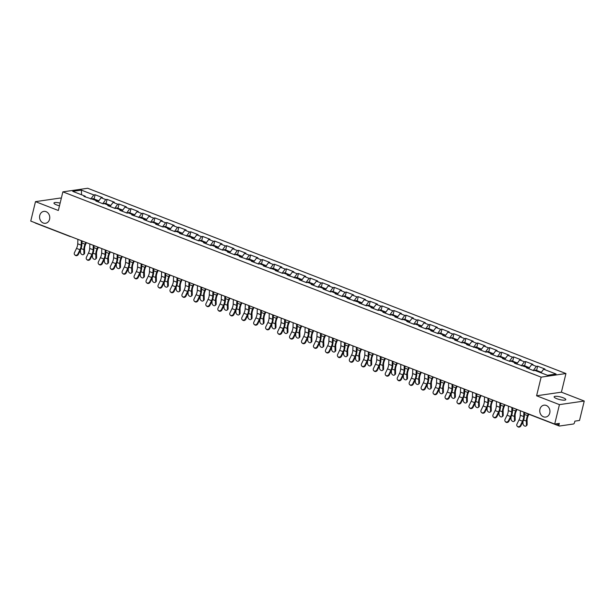 <?xml version="1.0" encoding="UTF-8"?>
<svg xmlns="http://www.w3.org/2000/svg" width="615" height="615" viewBox="0 0 615 615"><rect width="100%" height="100%" fill="white"/><g stroke="black" fill="none" stroke-linecap="round" stroke-linejoin="round"><path stroke-width="0.92" d="M539.939 409.221A6.004 5.074 -98.3 0 0 545.705 417.07A6.004 5.074 -98.3 0 0 549.756 413.026A6.004 5.074 -98.3 0 0 543.983 405.177A6.004 5.074 -98.3 0 0 539.939 409.221M39.76 215.435A6.004 5.074 -98.3 0 0 45.533 223.283A6.004 5.074 -98.3 0 0 49.577 219.24A6.004 5.074 -98.3 0 0 43.803 211.391A6.004 5.074 -98.3 0 0 39.76 215.435M59.478 205.794A6.004 1.384 -166.3 0 1 56.603 204.903A6.004 1.384 -166.3 0 1 53.943 203.019A6.004 1.384 -166.3 0 1 60.132 203.111M563.132 397.767A6.004 1.384 -166.3 0 1 565.792 399.65A6.004 1.384 -166.3 0 1 556.783 398.689A6.004 1.384 -166.3 0 1 554.123 396.806A6.004 1.384 -166.3 0 1 563.132 397.767M61.277 198.414L60.301 198.038L35.486 201.643L30.75 221.077L554.699 424.066L559.435 404.632L584.25 401.034L561.403 392.178L565.946 373.543L87.691 188.259L62.876 191.857L541.131 377.149L565.946 373.543M584.25 401.034L579.515 420.468L574.871 421.144L574.525 422.559A1.407 0.676 111.2 0 1 573.457 423.996L559.412 426.041A1.407 0.676 111.2 0 1 559.227 426.018L524.495 412.565A1.407 0.676 111.2 0 0 524.68 412.58M81.572 194.794L81.365 190.112L72.731 191.365L85.193 196.193L83.901 196.377L97.147 200.828L97.424 201.62M81.365 190.112L93.826 194.94L95.117 194.755L94.08 198.991M98.062 201.866L101.106 197.761L102.397 197.576L95.117 194.755M101.106 197.761L105.788 199.575L107.079 199.383L106.041 203.627M110.024 206.502L113.068 202.397L114.359 202.204L107.079 199.383M113.068 202.397L117.749 204.211L119.033 204.019L118.003 208.262M121.978 211.137L125.029 207.032L126.321 206.84L119.033 204.019M125.029 207.032L129.704 208.839L130.995 208.654L129.965 212.89M133.939 215.765L136.991 211.66L138.283 211.475L130.995 208.654M136.991 211.66L141.665 213.474L142.957 213.29L141.927 217.525M145.901 220.401L148.953 216.296L150.237 216.111L142.957 213.29M148.953 216.296L153.627 218.11L154.919 217.918L153.881 222.161M157.863 225.036L160.907 220.931L162.199 220.747L154.919 217.918M160.907 220.931L165.589 222.745L166.88 222.553L165.842 226.797M169.817 229.672L172.869 225.567L174.16 225.374L166.88 222.553M172.869 225.567L177.543 227.373L178.834 227.189L177.804 231.432M181.779 234.3L184.831 230.195L186.122 230.01L178.834 227.189M184.831 230.195L189.505 232.009L190.796 231.824L189.766 236.06M193.74 238.935L196.792 234.83L198.084 234.646L190.796 231.824M196.792 234.83L201.466 236.644L202.758 236.452L201.72 240.696M205.702 243.571L208.754 239.466L210.038 239.281L202.758 236.452M208.754 239.466L213.428 241.28L214.72 241.088L213.682 245.331M217.664 248.206L220.708 244.101L222 243.909L214.72 241.088M220.708 244.101L225.39 245.908L226.681 245.723L225.643 249.967M229.618 252.834L232.67 248.729L233.961 248.545L226.681 245.723M232.67 248.729L237.344 250.543L238.635 250.359L237.605 254.595M241.58 257.47L244.632 253.365L245.923 253.18L238.635 250.359M244.632 253.365L249.306 255.179L250.597 254.994L249.567 259.23M253.541 262.105L256.593 258L257.885 257.816L250.597 254.994M256.593 258L261.267 259.814L262.559 259.622L261.521 263.866M265.503 266.741L268.547 262.636L269.839 262.444L262.559 259.622M268.547 262.636L273.229 264.442L274.521 264.258L273.483 268.501M277.465 271.376L280.509 267.264L281.801 267.079L274.521 264.258M280.509 267.264L285.191 269.078L286.475 268.893L285.445 273.129M289.419 276.004L292.471 271.899L293.762 271.715L286.475 268.893M292.471 271.899L297.145 273.713L298.436 273.529L297.406 277.765M301.381 280.64L304.433 276.535L305.724 276.35L298.436 273.529M304.433 276.535L309.107 278.349L310.398 278.157L309.368 282.4M313.343 285.275L316.394 281.17L317.678 280.978L310.398 278.157M316.394 281.17L321.068 282.977L322.36 282.792L321.322 287.036M325.304 289.911L328.349 285.806L329.64 285.614L322.36 282.792M328.349 285.806L333.03 287.612L334.322 287.428L333.284 291.664M337.266 294.539L340.31 290.434L341.602 290.249L334.322 287.428M340.31 290.434L344.992 292.248L346.276 292.064L345.246 296.299M349.22 299.174L352.272 295.069L353.564 294.885L346.276 292.064M352.272 295.069L356.946 296.884L358.238 296.691L357.207 300.935M361.182 303.81L364.234 299.705L365.525 299.513L358.238 296.691M364.234 299.705L368.908 301.519L370.199 301.327L369.169 305.57M373.144 308.446L376.196 304.34L377.479 304.148L370.199 301.327M376.196 304.34L380.87 306.147L382.161 305.963L381.123 310.198M385.105 313.073L388.15 308.968L389.441 308.784L382.161 305.963M388.15 308.968L392.831 310.783L394.123 310.598L393.085 314.834M397.059 317.709L400.111 313.604L401.403 313.419L394.123 310.598M400.111 313.604L404.785 315.418L406.077 315.226L405.047 319.469M409.021 322.345L412.073 318.239L413.365 318.055L406.077 315.226M412.073 318.239L416.747 320.054L418.039 319.861L417.008 324.105M420.983 326.98L424.035 322.875L425.326 322.683L418.039 319.861M424.035 322.875L428.709 324.682L430 324.497L428.963 328.741M432.945 331.608L435.997 327.503L437.28 327.318L430 324.497M435.997 327.503L440.671 329.317L441.962 329.133L440.924 333.368M444.906 336.244L447.951 332.138L449.242 331.954L441.962 329.133M447.951 332.138L452.632 333.953L453.924 333.768L452.886 338.004M456.86 340.879L459.912 336.774L461.204 336.589L453.924 333.768M459.912 336.774L464.586 338.588L465.878 338.396L464.848 342.64M468.822 345.515L471.874 341.41L473.166 341.217L465.878 338.396M471.874 341.41L476.548 343.216L477.84 343.032L476.81 347.275M480.784 350.143L483.836 346.037L485.127 345.853L477.84 343.032M483.836 346.037L488.51 347.852L489.801 347.667L488.764 351.903M492.746 354.778L495.79 350.673L497.081 350.489L489.801 347.667M495.79 350.673L500.472 352.487L501.763 352.303L500.725 356.539M504.707 359.414L507.752 355.309L509.043 355.124L501.763 352.303M507.752 355.309L512.433 357.123L513.717 356.931L512.687 361.174M516.662 364.049L519.713 359.944L521.005 359.752L513.717 356.931M519.713 359.944L524.387 361.751L525.679 361.566L524.649 365.81M528.623 368.685L531.675 364.58L532.967 364.388L525.679 361.566M531.675 364.58L536.349 366.386L537.641 366.202L536.611 370.438M540.985 372.782L543.637 369.208L544.921 369.023L537.641 366.202M543.637 369.208L556.091 374.035L547.458 375.288L534.996 370.461L533.705 370.653L526.425 367.832L527.716 367.639L514.463 363.196L515.754 363.004L511.08 361.197L509.789 361.382L502.501 358.56L503.793 358.376L499.119 356.562L497.827 356.746L490.547 353.925L491.831 353.74L487.157 351.926L485.865 352.118L478.585 349.297L479.877 349.105L466.624 344.661L467.915 344.469L463.233 342.663L461.95 342.847L454.662 340.026L455.953 339.841L451.279 338.027L449.988 338.212L442.7 335.39L443.992 335.206L439.318 333.392L438.026 333.584L430.746 330.762L432.03 330.57L427.356 328.756L426.064 328.948L418.784 326.127L420.076 325.935L415.394 324.128L414.103 324.313L406.823 321.491L408.114 321.307L403.44 319.493L402.149 319.677L394.861 316.856L396.152 316.671L391.478 314.857L390.187 315.049L382.899 312.22L384.191 312.036L379.517 310.221L378.225 310.414L370.945 307.592L372.236 307.4L367.555 305.594L366.263 305.778L358.983 302.957L360.275 302.772L347.021 298.321L348.313 298.137L343.639 296.322L342.347 296.507L335.06 293.686L336.351 293.501L331.677 291.687L330.386 291.879L323.098 289.058L324.389 288.865L319.715 287.059L318.424 287.243L311.144 284.422L312.435 284.238L307.754 282.423L306.462 282.608L299.182 279.787L300.474 279.602L287.22 275.151L288.512 274.966L283.838 273.152L282.546 273.344L275.259 270.523L276.55 270.331L263.305 265.888L264.588 265.695L259.914 263.889L258.623 264.073L251.343 261.252L252.634 261.068L239.381 256.616L240.673 256.432L235.991 254.618L234.707 254.81L227.419 251.989L228.711 251.796L224.037 249.982L222.745 250.174L215.458 247.353L216.749 247.161L212.075 245.354L210.784 245.539L203.504 242.717L204.787 242.533L200.113 240.719L198.822 240.903L191.542 238.082L192.833 237.897L179.58 233.446L180.871 233.262L176.197 231.448L174.906 231.64L167.618 228.818L168.91 228.626L164.236 226.82L162.944 227.004L155.656 224.183L156.948 223.998L152.274 222.184L150.983 222.369L143.702 219.547L144.994 219.363L131.741 214.912L133.032 214.727L128.351 212.913L127.067 213.105L119.779 210.284L121.07 210.092L116.396 208.285L115.105 208.47L107.817 205.648L109.109 205.464L104.435 203.65L103.143 203.834L95.855 201.013L97.147 200.828M102.736 203.68L105.788 199.575M114.697 208.316L117.749 204.211M109.109 205.464L109.385 206.256M126.659 212.944L129.704 208.839M121.07 210.092L121.34 210.883M138.613 217.579L141.665 213.474M133.032 214.727L133.301 215.519M150.575 222.215L153.627 218.11M144.994 219.363L145.263 220.155M162.537 226.85L165.589 222.745M156.948 223.998L157.225 224.79M174.499 231.478L177.543 227.373M168.91 228.626L169.187 229.418M186.46 236.114L189.505 232.009M180.871 233.262L181.141 234.054M198.414 240.749L201.466 236.644M192.833 237.897L193.102 238.689M210.376 245.385L213.428 241.28M204.787 242.533L205.064 243.325M222.338 250.013L225.39 245.908M216.749 247.161L217.026 247.96M234.3 254.648L237.344 250.543M228.711 251.796L228.98 252.588M246.261 259.284L249.306 255.179M240.673 256.432L240.942 257.224M258.215 263.92L261.267 259.814M252.634 261.068L252.903 261.859M270.177 268.547L273.229 264.442M264.588 265.695L264.865 266.495M282.139 273.183L285.191 269.078M276.55 270.331L276.827 271.123M294.101 277.819L297.145 273.713M288.512 274.966L288.781 275.758M306.062 282.454L309.107 278.349M300.474 279.602L300.743 280.394M318.017 287.082L321.068 282.977M312.435 284.238L312.704 285.029M329.978 291.718L333.03 287.612M324.389 288.865L324.666 289.657M341.94 296.353L344.992 292.248M336.351 293.501L336.628 294.293M353.902 300.989L356.946 296.884M348.313 298.137L348.582 298.928M365.856 305.624L368.908 301.519M360.275 302.772L360.544 303.564M377.818 310.252L380.87 306.147M372.236 307.4L372.506 308.192M389.779 314.888L392.831 310.783M384.191 312.036L384.467 312.827M401.741 319.523L404.785 315.418M396.152 316.671L396.421 317.463M413.703 324.159L416.747 320.054M408.114 321.307L408.383 322.099M425.657 328.787L428.709 324.682M420.076 325.935L420.345 326.734M437.619 333.422L440.671 329.317M432.03 330.57L432.307 331.362M449.58 338.058L452.632 333.953M443.992 335.206L444.268 335.998M461.542 342.693L464.586 338.588M455.953 339.841L456.222 340.633M473.504 347.321L476.548 343.216M467.915 344.469L468.184 345.269M485.458 351.957L488.51 347.852M479.877 349.105L480.146 349.897M497.42 356.592L500.472 352.487M491.831 353.74L492.108 354.532M509.381 361.228L512.433 357.123M503.793 358.376L504.069 359.168M521.343 365.856L524.387 361.751M515.754 363.004L516.023 363.803M533.305 370.491L536.349 366.386M527.716 367.639L527.985 368.431M556.421 423.82L558.989 424.819L559.335 423.397L554.699 424.066M558.989 424.819A1.407 0.676 111.2 0 0 559.227 426.018M35.462 223.045A1.407 0.676 -68.8 0 1 35.278 223.03A1.407 0.676 -68.8 0 1 35.032 222.738M35.486 201.643L58.333 210.491L62.876 191.857M561.403 392.178L536.587 395.783L559.435 404.632M536.587 395.783L541.131 377.149M90.774 199.045L93.826 194.94M85.193 196.193L85.462 196.985M520.413 410.789L520.252 415.248A6.288 3.037 111.2 0 1 519.959 417.301A6.288 3.037 111.2 0 1 519.037 419.845L516.984 424.073A2.114 1.822 -49.4 0 0 520.436 425.411L522.489 421.183A6.288 3.037 111.2 0 0 523.411 418.63A6.288 3.037 111.2 0 0 523.703 416.586L523.865 412.127M524.534 412.58L524.41 416.094A7.511 3.621 -68.8 0 1 524.049 418.538A7.511 3.621 -68.8 0 1 522.958 421.582L520.905 425.811A2.114 1.822 130.6 0 1 517.807 426.741L517.338 426.341M522.95 421.582L522.988 423.674A2.114 1.415 -129 0 0 524.141 425.741A2.114 1.415 -129 0 0 526.04 425.98A2.114 1.415 -129 0 0 526.44 425.003L527.14 424.435L527.078 420.514A6.288 3.037 -68.8 0 1 527.378 418.054A6.288 3.037 -68.8 0 1 528.093 415.948L528.838 414.249M528.293 414.033L527.585 415.632A7.511 3.621 111.2 0 0 526.732 418.154A7.511 3.621 111.2 0 0 526.371 421.083L526.44 425.003M527.14 424.435A2.114 1.415 51 0 1 526.748 425.411L526.04 425.98M539.124 371.598A3.098 1.491 111.2 0 0 538.725 371.26A3.098 1.491 111.2 0 0 537.679 371.506M538.725 371.26L535.773 370.115A3.098 1.491 111.2 0 0 534.512 370.53M541.354 372.283L539.647 371.614A3.098 1.491 111.2 0 0 538.602 371.86M524.841 412.696L524.503 413.472M508.459 406.154L508.298 410.612A6.288 3.037 111.2 0 1 507.998 412.665A6.288 3.037 111.2 0 1 507.075 415.21L505.03 419.438A2.114 1.822 -49.4 0 0 508.474 420.775L510.527 416.547A6.288 3.037 111.2 0 0 511.449 414.003A6.288 3.037 111.2 0 0 511.741 411.95L511.903 407.491M512.572 407.945L512.449 411.458A7.511 3.621 -68.8 0 1 512.095 413.903A7.511 3.621 -68.8 0 1 510.996 416.947L508.943 421.175A2.114 1.822 130.6 0 1 505.845 422.113L505.376 421.713M496.497 401.518L496.336 405.985A6.288 3.037 111.2 0 1 496.036 408.029A6.288 3.037 111.2 0 1 495.121 410.574L493.069 414.802A2.114 1.822 -49.4 0 0 496.52 416.14L498.565 411.912A6.288 3.037 111.2 0 0 499.488 409.367A6.288 3.037 111.2 0 0 499.787 407.315L499.949 402.856M500.61 403.309L500.487 406.823A7.511 3.621 -68.8 0 1 500.133 409.275A7.511 3.621 -68.8 0 1 499.034 412.311L496.982 416.54A2.114 1.822 130.6 0 1 493.883 417.477L493.415 417.078M484.535 396.89L484.374 401.349A6.288 3.037 111.2 0 1 484.074 403.394A6.288 3.037 111.2 0 1 483.159 405.946L481.107 410.174A2.114 1.822 -49.4 0 0 484.559 411.512L486.611 407.284A6.288 3.037 111.2 0 0 487.526 404.732A6.288 3.037 111.2 0 0 487.826 402.687L487.987 398.22M488.656 398.681L488.525 402.195A7.511 3.621 -68.8 0 1 488.172 404.639A7.511 3.621 -68.8 0 1 487.072 407.684L485.027 411.912A2.114 1.822 130.6 0 1 481.922 412.842L481.46 412.442M472.574 392.255L472.412 396.713A6.288 3.037 111.2 0 1 472.12 398.766A6.288 3.037 111.2 0 1 471.198 401.311L469.145 405.539A2.114 1.822 -49.4 0 0 472.597 406.876L474.649 402.648A6.288 3.037 111.2 0 0 475.564 400.096A6.288 3.037 111.2 0 0 475.864 398.051L476.025 393.592M476.694 394.046L476.563 397.559A7.511 3.621 -68.8 0 1 476.21 400.004A7.511 3.621 -68.8 0 1 475.118 403.048L473.066 407.276A2.114 1.822 130.6 0 1 469.968 408.206L469.499 407.807M460.612 387.619L460.451 392.078A6.288 3.037 111.2 0 1 460.158 394.13A6.288 3.037 111.2 0 1 459.236 396.675L457.183 400.903A2.114 1.822 -49.4 0 0 460.635 402.241L462.688 398.013A6.288 3.037 111.2 0 0 463.61 395.468A6.288 3.037 111.2 0 0 463.902 393.416L464.064 388.957M464.732 389.41L464.609 392.924A7.511 3.621 -68.8 0 1 464.256 395.368A7.511 3.621 -68.8 0 1 463.157 398.412L461.104 402.641A2.114 1.822 130.6 0 1 458.006 403.578L457.537 403.179M510.996 416.955L511.027 419.038A2.114 1.415 -129 0 0 512.18 421.106A2.114 1.415 -129 0 0 514.079 421.344A2.114 1.415 -129 0 0 514.478 420.376L515.178 419.807L515.116 415.878A6.288 3.037 -68.8 0 1 515.416 413.426A6.288 3.037 -68.8 0 1 516.139 411.312L516.954 409.444M516.4 409.236L515.631 410.997A7.511 3.621 111.2 0 0 514.77 413.518A7.511 3.621 111.2 0 0 514.417 416.455L514.478 420.376M515.178 419.807A2.114 1.415 51 0 1 514.786 420.775L514.079 421.344M527.163 366.971A3.098 1.491 111.2 0 0 526.763 366.625A3.098 1.491 111.2 0 0 525.725 366.871M526.763 366.625L523.811 365.487A3.098 1.491 111.2 0 0 522.55 365.902M529.392 367.647L527.685 366.986A3.098 1.491 111.2 0 0 526.64 367.224M512.902 408.022L512.541 408.837M499.034 412.319L499.065 414.402A2.114 1.415 -129 0 0 500.218 416.478A2.114 1.415 -129 0 0 502.124 416.709A2.114 1.415 -129 0 0 502.517 415.74L503.224 415.171L503.155 411.251A6.288 3.037 -68.8 0 1 503.454 408.791A6.288 3.037 -68.8 0 1 504.177 406.676L504.992 404.816M504.446 404.601L503.67 406.361A7.511 3.621 111.2 0 0 502.816 408.883A7.511 3.621 111.2 0 0 502.455 411.819L502.517 415.74M503.224 415.171A2.114 1.415 51 0 1 502.824 416.14L502.124 416.709M515.201 362.335A3.098 1.491 111.2 0 0 514.801 361.997A3.098 1.491 111.2 0 0 513.763 362.235M514.801 361.997L511.849 360.851A3.098 1.491 111.2 0 0 510.596 361.266M517.43 363.011L515.724 362.35A3.098 1.491 111.2 0 0 514.678 362.589M500.941 403.386L500.579 404.201M487.072 407.684L487.111 409.767A2.114 1.415 -129 0 0 488.264 411.842A2.114 1.415 -129 0 0 490.163 412.081A2.114 1.415 -129 0 0 490.555 411.104L491.262 410.536L491.193 406.615A6.288 3.037 -68.8 0 1 491.5 404.155A6.288 3.037 -68.8 0 1 492.215 402.049L493.038 400.18M492.484 399.965L491.708 401.733A7.511 3.621 111.2 0 0 490.855 404.247A7.511 3.621 111.2 0 0 490.493 407.184L490.555 411.104M491.262 410.536A2.114 1.415 51 0 1 490.862 411.504L490.163 412.081M503.239 357.699A3.098 1.491 111.2 0 0 502.847 357.361A3.098 1.491 111.2 0 0 501.802 357.599M502.847 357.361L499.895 356.216A3.098 1.491 111.2 0 0 498.634 356.631M505.476 358.376L503.762 357.715A3.098 1.491 111.2 0 0 502.724 357.961M488.979 398.751L488.625 399.566M475.111 403.048L475.149 405.139A2.114 1.415 -129 0 0 476.302 407.207A2.114 1.415 -129 0 0 478.201 407.445A2.114 1.415 -129 0 0 478.601 406.469L479.3 405.9L479.239 401.979A6.288 3.037 -68.8 0 1 479.539 399.519A6.288 3.037 -68.8 0 1 480.254 397.413L481.076 395.545M480.523 395.33L479.746 397.098A7.511 3.621 111.2 0 0 478.893 399.619A7.511 3.621 111.2 0 0 478.532 402.548L478.601 406.469M479.3 405.9A2.114 1.415 51 0 1 478.908 406.876L478.201 407.445M491.285 353.064A3.098 1.491 111.2 0 0 490.885 352.726A3.098 1.491 111.2 0 0 489.84 352.972M490.885 352.726L487.933 351.58A3.098 1.491 111.2 0 0 486.673 351.995M493.514 353.748L491.808 353.079A3.098 1.491 111.2 0 0 490.762 353.325M477.017 394.115L476.663 394.938M463.157 398.42L463.187 400.503A2.114 1.415 -129 0 0 464.34 402.571A2.114 1.415 -129 0 0 466.239 402.81A2.114 1.415 -129 0 0 466.639 401.841L467.339 401.264L467.277 397.344A6.288 3.037 -68.8 0 1 467.577 394.892A6.288 3.037 -68.8 0 1 468.292 392.777L469.114 390.909M468.561 390.702L467.792 392.462A7.511 3.621 111.2 0 0 466.931 394.984A7.511 3.621 111.2 0 0 466.57 397.92L466.639 401.841M467.339 401.264A2.114 1.415 51 0 1 466.946 402.241L466.239 402.81M479.323 348.436A3.098 1.491 111.2 0 0 478.924 348.09A3.098 1.491 111.2 0 0 477.878 348.336M478.924 348.09L475.972 346.952A3.098 1.491 111.2 0 0 474.711 347.367M481.553 349.112L479.846 348.451A3.098 1.491 111.2 0 0 478.801 348.69M465.063 389.487L464.702 390.302M448.658 382.984L448.496 387.442A6.288 3.037 111.2 0 1 448.197 389.495A6.288 3.037 111.2 0 1 447.274 392.039L445.229 396.268A2.114 1.822 -49.4 0 0 448.673 397.605L450.726 393.377A6.288 3.037 111.2 0 0 451.648 390.832A6.288 3.037 111.2 0 0 451.94 388.78L452.102 384.321M452.771 384.775L452.648 388.288A7.511 3.621 -68.8 0 1 452.294 390.74A7.511 3.621 -68.8 0 1 451.195 393.777L449.142 398.005A2.114 1.822 130.6 0 1 446.044 398.943L445.575 398.543M451.195 393.785L451.226 395.868A2.114 1.415 -129 0 0 452.379 397.943A2.114 1.415 -129 0 0 454.285 398.174A2.114 1.415 -129 0 0 454.677 397.205L455.377 396.637L455.315 392.716A6.288 3.037 -68.8 0 1 455.615 390.256A6.288 3.037 -68.8 0 1 456.338 388.142L457.153 386.282M456.607 386.066L455.83 387.827A7.511 3.621 111.2 0 0 454.969 390.348A7.511 3.621 111.2 0 0 454.616 393.285L454.677 397.205M455.377 396.637A2.114 1.415 51 0 1 454.985 397.605L454.285 398.174M467.362 343.8A3.098 1.491 111.2 0 0 466.962 343.462A3.098 1.491 111.2 0 0 465.924 343.7M466.962 343.462L464.01 342.317A3.098 1.491 111.2 0 0 462.749 342.732M469.591 344.477L467.884 343.816A3.098 1.491 111.2 0 0 466.839 344.054M453.101 384.852L452.74 385.667M436.696 378.348L436.535 382.814A6.288 3.037 111.2 0 1 436.235 384.859A6.288 3.037 111.2 0 1 435.32 387.412L433.268 391.64A2.114 1.822 -49.4 0 0 436.719 392.97L438.764 388.742A6.288 3.037 111.2 0 0 439.687 386.197A6.288 3.037 111.2 0 0 439.986 384.152L440.148 379.686M440.817 380.139L440.686 383.66A7.511 3.621 -68.8 0 1 440.332 386.105A7.511 3.621 -68.8 0 1 439.233 389.149L437.18 393.377A2.114 1.822 130.6 0 1 434.082 394.307L433.613 393.908M439.233 389.149L439.264 391.232A2.114 1.415 -129 0 0 440.425 393.308A2.114 1.415 -129 0 0 442.323 393.546A2.114 1.415 -129 0 0 442.715 392.57L443.423 392.001L443.354 388.08A6.288 3.037 -68.8 0 1 443.661 385.62A6.288 3.037 -68.8 0 1 444.376 383.514L445.191 381.646M444.645 381.431L443.869 383.199A7.511 3.621 111.2 0 0 443.015 385.713A7.511 3.621 111.2 0 0 442.654 388.649L442.715 392.57M443.423 392.001A2.114 1.415 51 0 1 443.023 392.97L442.323 393.546M455.4 339.165A3.098 1.491 111.2 0 0 455 338.827A3.098 1.491 111.2 0 0 453.962 339.065M455 338.827L452.056 337.681A3.098 1.491 111.2 0 0 450.795 338.096M457.629 339.841L455.923 339.18A3.098 1.491 111.2 0 0 454.877 339.426M441.14 380.216L440.778 381.031M424.734 373.72L424.573 378.179A6.288 3.037 111.2 0 1 424.273 380.224A6.288 3.037 111.2 0 1 423.358 382.776L421.306 387.004A2.114 1.822 -49.4 0 0 424.757 388.342L426.81 384.114A6.288 3.037 111.2 0 0 427.725 381.561A6.288 3.037 111.2 0 0 428.025 379.517L428.186 375.058M428.855 375.511L428.724 379.025A7.511 3.621 -68.8 0 1 428.371 381.469A7.511 3.621 -68.8 0 1 427.271 384.513L425.226 388.742A2.114 1.822 130.6 0 1 422.121 389.672L421.659 389.272M427.271 384.513L427.31 386.604A2.114 1.415 -129 0 0 428.463 388.672A2.114 1.415 -129 0 0 430.362 388.911A2.114 1.415 -129 0 0 430.754 387.934L431.461 387.365L431.399 383.445A6.288 3.037 -68.8 0 1 431.699 380.985A6.288 3.037 -68.8 0 1 432.414 378.878L433.237 377.01M432.683 376.795L431.907 378.563A7.511 3.621 111.2 0 0 431.054 381.085A7.511 3.621 111.2 0 0 430.692 384.014L430.754 387.934M431.461 387.365A2.114 1.415 51 0 1 431.069 388.342L430.362 388.911M443.438 334.529A3.098 1.491 111.2 0 0 443.046 334.191A3.098 1.491 111.2 0 0 442.001 334.429M443.046 334.191L440.094 333.046A3.098 1.491 111.2 0 0 438.833 333.461M445.675 335.213L443.961 334.545A3.098 1.491 111.2 0 0 442.923 334.791M429.178 375.581L428.824 376.395M412.773 369.085L412.611 373.543A6.288 3.037 111.2 0 1 412.319 375.596A6.288 3.037 111.2 0 1 411.397 378.14L409.344 382.369A2.114 1.822 -49.4 0 0 412.796 383.706L414.848 379.478A6.288 3.037 111.2 0 0 415.763 376.934A6.288 3.037 111.2 0 0 416.063 374.881L416.224 370.422M416.893 370.876L416.762 374.389A7.511 3.621 -68.8 0 1 416.409 376.834A7.511 3.621 -68.8 0 1 415.317 379.878L413.265 384.106A2.114 1.822 130.6 0 1 410.167 385.044L409.698 384.644M415.31 379.886L415.348 381.969A2.114 1.415 -129 0 0 416.501 384.037A2.114 1.415 -129 0 0 418.4 384.275A2.114 1.415 -129 0 0 418.8 383.306L419.499 382.73L419.438 378.809A6.288 3.037 -68.8 0 1 419.738 376.357A6.288 3.037 -68.8 0 1 420.452 374.243L421.275 372.375M420.721 372.167L419.945 373.928A7.511 3.621 111.2 0 0 419.092 376.449A7.511 3.621 111.2 0 0 418.73 379.386L418.8 383.306M419.499 382.73A2.114 1.415 51 0 1 419.107 383.706L418.4 384.275M431.484 329.901A3.098 1.491 111.2 0 0 431.084 329.555A3.098 1.491 111.2 0 0 430.039 329.801M431.084 329.555L428.132 328.41A3.098 1.491 111.2 0 0 426.872 328.833M433.713 330.578L432.007 329.917A3.098 1.491 111.2 0 0 430.961 330.155M417.216 370.945L416.862 371.768M400.811 364.449L400.649 368.908A6.288 3.037 111.2 0 1 400.357 370.96A6.288 3.037 111.2 0 1 399.435 373.505L397.39 377.733A2.114 1.822 -49.4 0 0 400.834 379.071L402.887 374.843A6.288 3.037 111.2 0 0 403.809 372.298A6.288 3.037 111.2 0 0 404.101 370.245L404.263 365.787M404.931 366.24L404.808 369.753A7.511 3.621 -68.8 0 1 404.455 372.206A7.511 3.621 -68.8 0 1 403.355 375.242L401.303 379.47A2.114 1.822 130.6 0 1 398.205 380.408L397.736 380.009M403.355 375.25L403.386 377.333A2.114 1.415 -129 0 0 404.539 379.409A2.114 1.415 -129 0 0 406.438 379.639A2.114 1.415 -129 0 0 406.838 378.671L407.537 378.102L407.476 374.181A6.288 3.037 -68.8 0 1 407.776 371.721A6.288 3.037 -68.8 0 1 408.491 369.607L409.313 367.747M408.76 367.532L407.991 369.292A7.511 3.621 111.2 0 0 407.13 371.814A7.511 3.621 111.2 0 0 406.769 374.75L406.838 378.671M407.537 378.102A2.114 1.415 51 0 1 407.145 379.071L406.438 379.639M419.522 325.266A3.098 1.491 111.2 0 0 419.123 324.92A3.098 1.491 111.2 0 0 418.077 325.166M419.123 324.92L416.171 323.782A3.098 1.491 111.2 0 0 414.91 324.197M421.752 325.942L420.045 325.281A3.098 1.491 111.2 0 0 419 325.519M405.262 366.317L404.901 367.132M388.857 359.813L388.695 364.28A6.288 3.037 111.2 0 1 388.396 366.325A6.288 3.037 111.2 0 1 387.481 368.877L385.428 373.105A2.114 1.822 -49.4 0 0 388.88 374.435L390.925 370.207A6.288 3.037 111.2 0 0 391.847 367.662A6.288 3.037 111.2 0 0 392.139 365.618L392.301 361.151M392.97 361.605L392.847 365.125A7.511 3.621 -68.8 0 1 392.493 367.57A7.511 3.621 -68.8 0 1 391.394 370.614L389.341 374.843A2.114 1.822 130.6 0 1 386.243 375.773L385.774 375.373M391.394 370.614L391.424 372.698A2.114 1.415 -129 0 0 392.578 374.773A2.114 1.415 -129 0 0 394.484 375.012A2.114 1.415 -129 0 0 394.876 374.035L395.583 373.466L395.514 369.546A6.288 3.037 -68.8 0 1 395.814 367.086A6.288 3.037 -68.8 0 1 396.537 364.979L397.352 363.111M396.806 362.896L396.029 364.664A7.511 3.621 111.2 0 0 395.168 367.178A7.511 3.621 111.2 0 0 394.815 370.115L394.876 374.035M395.583 373.466A2.114 1.415 51 0 1 395.184 374.435L394.484 375.012M407.56 320.63A3.098 1.491 111.2 0 0 407.161 320.292A3.098 1.491 111.2 0 0 406.123 320.53M407.161 320.292L404.209 319.147A3.098 1.491 111.2 0 0 402.948 319.562M409.79 321.307L408.083 320.646A3.098 1.491 111.2 0 0 407.038 320.892M393.3 361.682L392.939 362.496M376.895 355.186L376.734 359.644A6.288 3.037 111.2 0 1 376.434 361.689A6.288 3.037 111.2 0 1 375.519 364.241L373.466 368.47A2.114 1.822 -49.4 0 0 376.918 369.807L378.971 365.579A6.288 3.037 111.2 0 0 379.886 363.027A6.288 3.037 111.2 0 0 380.185 360.982L380.347 356.523M381.016 356.977L380.885 360.49A7.511 3.621 -68.8 0 1 380.531 362.935A7.511 3.621 -68.8 0 1 379.432 365.979L377.379 370.207A2.114 1.822 130.6 0 1 374.281 371.137L373.812 370.737M379.432 365.979L379.463 368.062A2.114 1.415 -129 0 0 380.624 370.138A2.114 1.415 -129 0 0 382.522 370.376A2.114 1.415 -129 0 0 382.914 369.4L383.622 368.831L383.552 364.91A6.288 3.037 -68.8 0 1 383.86 362.45A6.288 3.037 -68.8 0 1 384.575 360.344L385.39 358.476M384.844 358.261L384.068 360.029A7.511 3.621 111.2 0 0 383.214 362.55A7.511 3.621 111.2 0 0 382.853 365.479L382.914 369.4M383.622 368.831A2.114 1.415 51 0 1 383.222 369.807L382.522 370.376M395.599 315.995A3.098 1.491 111.2 0 0 395.207 315.656A3.098 1.491 111.2 0 0 394.161 315.895M395.207 315.656L392.255 314.511A3.098 1.491 111.2 0 0 390.994 314.926M397.836 316.671L396.122 316.01A3.098 1.491 111.2 0 0 395.084 316.256M381.338 357.046L380.977 357.861M364.933 350.55L364.772 355.009A6.288 3.037 111.2 0 1 364.472 357.061A6.288 3.037 111.2 0 1 363.557 359.606L361.505 363.834A2.114 1.822 -49.4 0 0 364.956 365.172L367.009 360.944A6.288 3.037 111.2 0 0 367.924 358.399A6.288 3.037 111.2 0 0 368.224 356.346L368.385 351.888M369.054 352.341L368.923 355.854A7.511 3.621 -68.8 0 1 368.57 358.299A7.511 3.621 -68.8 0 1 367.47 361.343L365.425 365.571A2.114 1.822 130.6 0 1 362.32 366.509L361.858 366.102M367.47 361.351L367.509 363.434A2.114 1.415 -129 0 0 368.662 365.502A2.114 1.415 -129 0 0 370.561 365.74A2.114 1.415 -129 0 0 370.953 364.772L371.66 364.195L371.598 360.275A6.288 3.037 -68.8 0 1 371.898 357.822A6.288 3.037 -68.8 0 1 372.613 355.708L373.436 353.84M372.882 353.633L372.106 355.393A7.511 3.621 111.2 0 0 371.252 357.915A7.511 3.621 111.2 0 0 370.891 360.844L370.953 364.772M371.66 364.195A2.114 1.415 51 0 1 371.268 365.172L370.561 365.74M383.637 311.359A3.098 1.491 111.2 0 0 383.245 311.021A3.098 1.491 111.2 0 0 382.199 311.267M383.245 311.021L380.293 309.875A3.098 1.491 111.2 0 0 379.032 310.298M385.874 312.043L384.16 311.382A3.098 1.491 111.2 0 0 383.122 311.621M369.377 352.41L369.023 353.233M352.972 345.914L352.81 350.373A6.288 3.037 111.2 0 1 352.518 352.426A6.288 3.037 111.2 0 1 351.596 354.97L349.543 359.198A2.114 1.822 -49.4 0 0 352.995 360.536L355.047 356.308A6.288 3.037 111.2 0 0 355.962 353.763A6.288 3.037 111.2 0 0 356.262 351.711L356.423 347.252M357.092 347.706L356.969 351.219A7.511 3.621 -68.8 0 1 356.608 353.671A7.511 3.621 -68.8 0 1 355.516 356.708L353.464 360.936A2.114 1.822 130.6 0 1 350.365 361.874L349.897 361.474M355.508 356.715L355.547 358.799A2.114 1.415 -129 0 0 356.7 360.867A2.114 1.415 -129 0 0 358.599 361.105A2.114 1.415 -129 0 0 358.999 360.136L359.698 359.567L359.637 355.639A6.288 3.037 -68.8 0 1 359.936 353.187A6.288 3.037 -68.8 0 1 360.651 351.073L361.474 349.212M360.92 348.997L360.144 350.758A7.511 3.621 111.2 0 0 359.291 353.279A7.511 3.621 111.2 0 0 358.929 356.216L358.999 360.136M359.698 359.567A2.114 1.415 51 0 1 359.306 360.536L358.599 361.105M371.683 306.731A3.098 1.491 111.2 0 0 371.283 306.385A3.098 1.491 111.2 0 0 370.238 306.631M371.283 306.385L368.331 305.248A3.098 1.491 111.2 0 0 367.07 305.663M373.912 307.408L372.206 306.747A3.098 1.491 111.2 0 0 371.16 306.985M357.415 347.783L357.061 348.597M341.01 341.279L340.856 345.745A6.288 3.037 111.2 0 1 340.556 347.79A6.288 3.037 111.2 0 1 339.634 350.335L337.589 354.571A2.114 1.822 -49.4 0 0 341.033 355.901L343.085 351.672A6.288 3.037 111.2 0 0 344.008 349.128A6.288 3.037 111.2 0 0 344.3 347.075L344.462 342.617M345.13 343.07L345.007 346.591A7.511 3.621 -68.8 0 1 344.654 349.036A7.511 3.621 -68.8 0 1 343.554 352.072L341.502 356.308A2.114 1.822 130.6 0 1 338.404 357.238L337.935 356.838M343.554 352.08L343.585 354.163A2.114 1.415 -129 0 0 344.738 356.239A2.114 1.415 -129 0 0 346.637 356.469A2.114 1.415 -129 0 0 347.037 355.501L347.736 354.932L347.675 351.011A6.288 3.037 -68.8 0 1 347.975 348.551A6.288 3.037 -68.8 0 1 348.69 346.445L349.512 344.577M348.959 344.362L348.19 346.13A7.511 3.621 111.2 0 0 347.329 348.644A7.511 3.621 111.2 0 0 346.968 351.58L347.037 355.501M347.736 354.932A2.114 1.415 51 0 1 347.344 355.901L346.637 356.469M359.721 302.096A3.098 1.491 111.2 0 0 359.321 301.757A3.098 1.491 111.2 0 0 358.276 301.996M359.321 301.757L356.369 300.612A3.098 1.491 111.2 0 0 355.109 301.027M361.951 302.772L360.244 302.111A3.098 1.491 111.2 0 0 359.198 302.357M345.461 343.147L345.1 343.962M329.056 336.651L328.894 341.11A6.288 3.037 111.2 0 1 328.595 343.155A6.288 3.037 111.2 0 1 327.68 345.707L325.627 349.935A2.114 1.822 -49.4 0 0 329.079 351.273L331.124 347.045A6.288 3.037 111.2 0 0 332.046 344.492A6.288 3.037 111.2 0 0 332.346 342.447L332.5 337.981M333.169 338.442L333.046 341.955A7.511 3.621 -68.8 0 1 332.692 344.4A7.511 3.621 -68.8 0 1 331.593 347.444L329.54 351.672A2.114 1.822 130.6 0 1 326.442 352.603L325.973 352.203M331.593 347.444L331.623 349.528A2.114 1.415 -129 0 0 332.776 351.603A2.114 1.415 -129 0 0 334.683 351.842A2.114 1.415 -129 0 0 335.075 350.865L335.782 350.296L335.713 346.376A6.288 3.037 -68.8 0 1 336.013 343.916A6.288 3.037 -68.8 0 1 336.736 341.809L337.55 339.941M337.005 339.726L336.228 341.494A7.511 3.621 111.2 0 0 335.367 344.008A7.511 3.621 111.2 0 0 335.014 346.945L335.075 350.865M335.782 350.296A2.114 1.415 51 0 1 335.383 351.273L334.683 351.842M347.759 297.46A3.098 1.491 111.2 0 0 347.36 297.122A3.098 1.491 111.2 0 0 346.322 297.36M347.36 297.122L344.408 295.976A3.098 1.491 111.2 0 0 343.155 296.392M349.989 298.137L348.282 297.476A3.098 1.491 111.2 0 0 347.237 297.721M333.499 338.511L333.138 339.326M317.094 332.015L316.933 336.474A6.288 3.037 111.2 0 1 316.633 338.527A6.288 3.037 111.2 0 1 315.718 341.071L313.665 345.299A2.114 1.822 -49.4 0 0 317.117 346.637L319.17 342.409A6.288 3.037 111.2 0 0 320.084 339.857A6.288 3.037 111.2 0 0 320.384 337.812L320.546 333.353M321.214 333.807L321.084 337.32A7.511 3.621 -68.8 0 1 320.73 339.764A7.511 3.621 -68.8 0 1 319.631 342.809L317.586 347.037A2.114 1.822 130.6 0 1 314.48 347.975L314.019 347.567M319.631 342.816L319.662 344.9A2.114 1.415 -129 0 0 320.822 346.968A2.114 1.415 -129 0 0 322.721 347.206A2.114 1.415 -129 0 0 323.113 346.237L323.821 345.661L323.751 341.74A6.288 3.037 -68.8 0 1 324.059 339.288A6.288 3.037 -68.8 0 1 324.774 337.174L325.596 335.306M325.043 335.09L324.266 336.859A7.511 3.621 111.2 0 0 323.413 339.38A7.511 3.621 111.2 0 0 323.052 342.309L323.113 346.237M323.821 345.661A2.114 1.415 51 0 1 323.421 346.637L322.721 347.206M335.798 292.825A3.098 1.491 111.2 0 0 335.406 292.486A3.098 1.491 111.2 0 0 334.36 292.732M335.406 292.486L332.454 291.341A3.098 1.491 111.2 0 0 331.193 291.764M338.035 293.509L336.32 292.848A3.098 1.491 111.2 0 0 335.283 293.086M321.537 333.876L321.176 334.698M305.132 327.38L304.971 331.839A6.288 3.037 111.2 0 1 304.679 333.891A6.288 3.037 111.2 0 1 303.756 336.436L301.704 340.664A2.114 1.822 -49.4 0 0 305.155 342.002L307.208 337.773A6.288 3.037 111.2 0 0 308.123 335.229A6.288 3.037 111.2 0 0 308.423 333.176L308.584 328.718M309.253 329.171L309.122 332.684A7.511 3.621 -68.8 0 1 308.768 335.137A7.511 3.621 -68.8 0 1 307.677 338.173L305.624 342.401A2.114 1.822 130.6 0 1 302.519 343.339L302.057 342.939M307.669 338.181L307.708 340.264A2.114 1.415 -129 0 0 308.861 342.332A2.114 1.415 -129 0 0 310.76 342.57A2.114 1.415 -129 0 0 311.152 341.602L311.859 341.033L311.797 337.105A6.288 3.037 -68.8 0 1 312.097 334.652A6.288 3.037 -68.8 0 1 312.812 332.538L313.635 330.67M313.081 330.463L312.305 332.223A7.511 3.621 111.2 0 0 311.451 334.745A7.511 3.621 111.2 0 0 311.09 337.681L311.152 341.602M311.859 341.033A2.114 1.415 51 0 1 311.467 342.002L310.76 342.57M323.836 288.197A3.098 1.491 111.2 0 0 323.444 287.851A3.098 1.491 111.2 0 0 322.398 288.097M323.444 287.851L320.492 286.713A3.098 1.491 111.2 0 0 319.231 287.128M326.073 288.873L324.359 288.212A3.098 1.491 111.2 0 0 323.321 288.45M309.576 329.248L309.222 330.063M293.171 322.744L293.009 327.211A6.288 3.037 111.2 0 1 292.717 329.256A6.288 3.037 111.2 0 1 291.794 331.8L289.742 336.028A2.114 1.822 -49.4 0 0 293.194 337.366L295.246 333.138A6.288 3.037 111.2 0 0 296.169 330.593A6.288 3.037 111.2 0 0 296.461 328.541L296.622 324.082M297.291 324.536L297.168 328.056A7.511 3.621 -68.8 0 1 296.807 330.501A7.511 3.621 -68.8 0 1 295.715 333.538L293.663 337.766A2.114 1.822 130.6 0 1 290.564 338.704L290.096 338.304M295.707 333.545L295.746 335.629A2.114 1.415 -129 0 0 296.899 337.704A2.114 1.415 -129 0 0 298.798 337.935A2.114 1.415 -129 0 0 299.197 336.966L299.897 336.397L299.836 332.477A6.288 3.037 -68.8 0 1 300.135 330.017A6.288 3.037 -68.8 0 1 300.85 327.91L301.673 326.042M301.119 325.827L300.343 327.587A7.511 3.621 111.2 0 0 299.49 330.109A7.511 3.621 111.2 0 0 299.128 333.046L299.197 336.966M299.897 336.397A2.114 1.415 51 0 1 299.505 337.366L298.798 337.935M311.882 283.561A3.098 1.491 111.2 0 0 311.482 283.223A3.098 1.491 111.2 0 0 310.437 283.461M311.482 283.223L308.53 282.077A3.098 1.491 111.2 0 0 307.269 282.493M314.111 284.238L312.405 283.577A3.098 1.491 111.2 0 0 311.359 283.815M297.622 324.612L297.26 325.427M281.216 318.116L281.055 322.575A6.288 3.037 111.2 0 1 280.755 324.62A6.288 3.037 111.2 0 1 279.833 327.172L277.788 331.4A2.114 1.822 -49.4 0 0 281.232 332.738L283.284 328.51A6.288 3.037 111.2 0 0 284.207 325.958A6.288 3.037 111.2 0 0 284.499 323.913L284.66 319.446M285.329 319.908L285.206 323.421A7.511 3.621 -68.8 0 1 284.853 325.865A7.511 3.621 -68.8 0 1 283.753 328.91L281.701 333.138A2.114 1.822 130.6 0 1 278.603 334.068L278.134 333.668M283.753 328.91L283.784 330.993A2.114 1.415 -129 0 0 284.937 333.069A2.114 1.415 -129 0 0 286.844 333.307A2.114 1.415 -129 0 0 287.236 332.331L287.935 331.762L287.874 327.841A6.288 3.037 -68.8 0 1 288.174 325.381A6.288 3.037 -68.8 0 1 288.896 323.275L289.711 321.407M289.158 321.191L288.389 322.96A7.511 3.621 111.2 0 0 287.528 325.473A7.511 3.621 111.2 0 0 287.174 328.41L287.236 332.331M287.935 331.762A2.114 1.415 51 0 1 287.543 332.73L286.844 333.307M299.92 278.926A3.098 1.491 111.2 0 0 299.52 278.587A3.098 1.491 111.2 0 0 298.483 278.826M299.52 278.587L296.568 277.442A3.098 1.491 111.2 0 0 295.308 277.857M302.15 279.602L300.443 278.941A3.098 1.491 111.2 0 0 299.397 279.187M285.66 319.977L285.299 320.792M269.255 313.481L269.093 317.94A6.288 3.037 111.2 0 1 268.793 319.992A6.288 3.037 111.2 0 1 267.879 322.537L265.826 326.765A2.114 1.822 -49.4 0 0 269.278 328.103L271.323 323.874A6.288 3.037 111.2 0 0 272.245 321.322A6.288 3.037 111.2 0 0 272.545 319.277L272.706 314.819M273.368 315.272L273.245 318.785A7.511 3.621 -68.8 0 1 272.891 321.23A7.511 3.621 -68.8 0 1 271.792 324.274L269.739 328.502A2.114 1.822 130.6 0 1 266.641 329.432L266.172 329.033M271.792 324.274L271.822 326.365A2.114 1.415 -129 0 0 272.975 328.433A2.114 1.415 -129 0 0 274.882 328.671A2.114 1.415 -129 0 0 275.274 327.695L275.981 327.126L275.912 323.206A6.288 3.037 -68.8 0 1 276.212 320.746A6.288 3.037 -68.8 0 1 276.935 318.639L277.749 316.771M277.204 316.556L276.427 318.324A7.511 3.621 111.2 0 0 275.574 320.846A7.511 3.621 111.2 0 0 275.213 323.774L275.274 327.695M275.981 327.126A2.114 1.415 51 0 1 275.582 328.103L274.882 328.671M287.958 274.29A3.098 1.491 111.2 0 0 287.559 273.952A3.098 1.491 111.2 0 0 286.521 274.198M287.559 273.952L284.607 272.806A3.098 1.491 111.2 0 0 283.354 273.221M290.188 274.974L288.481 274.305A3.098 1.491 111.2 0 0 287.436 274.551M273.698 315.341L273.337 316.164M257.293 308.845L257.132 313.304A6.288 3.037 111.2 0 1 256.832 315.357A6.288 3.037 111.2 0 1 255.917 317.901L253.864 322.129A2.114 1.822 -49.4 0 0 257.316 323.467L259.369 319.239A6.288 3.037 111.2 0 0 260.283 316.694A6.288 3.037 111.2 0 0 260.583 314.642L260.745 310.183M261.413 310.637L261.283 314.15A7.511 3.621 -68.8 0 1 260.929 316.594A7.511 3.621 -68.8 0 1 259.83 319.639L257.785 323.867A2.114 1.822 130.6 0 1 254.679 324.805L254.218 324.405M259.83 319.646L259.868 321.73A2.114 1.415 -129 0 0 261.021 323.798A2.114 1.415 -129 0 0 262.92 324.036A2.114 1.415 -129 0 0 263.312 323.067L264.019 322.491L263.958 318.57A6.288 3.037 -68.8 0 1 264.258 316.118A6.288 3.037 -68.8 0 1 264.973 314.004L265.795 312.136M265.242 311.928L264.465 313.688A7.511 3.621 111.2 0 0 263.612 316.21A7.511 3.621 111.2 0 0 263.251 319.147L263.312 323.067M264.019 322.491A2.114 1.415 51 0 1 263.62 323.467L262.92 324.036M275.997 269.662A3.098 1.491 111.2 0 0 275.605 269.316A3.098 1.491 111.2 0 0 274.559 269.562M275.605 269.316L272.653 268.178A3.098 1.491 111.2 0 0 271.392 268.594M278.234 270.339L276.519 269.678A3.098 1.491 111.2 0 0 275.482 269.916M261.736 310.713L261.383 311.528M245.331 304.21L245.17 308.668A6.288 3.037 111.2 0 1 244.878 310.721A6.288 3.037 111.2 0 1 243.955 313.266L241.903 317.494A2.114 1.822 -49.4 0 0 245.354 318.831L247.407 314.603A6.288 3.037 111.2 0 0 248.322 312.059A6.288 3.037 111.2 0 0 248.621 310.006L248.783 305.547M249.452 306.001L249.321 309.514A7.511 3.621 -68.8 0 1 248.967 311.966A7.511 3.621 -68.8 0 1 247.876 315.003L245.823 319.231A2.114 1.822 130.6 0 1 242.725 320.169L242.256 319.769M247.868 315.011L247.907 317.094A2.114 1.415 -129 0 0 249.06 319.17A2.114 1.415 -129 0 0 250.958 319.4A2.114 1.415 -129 0 0 251.358 318.432L252.058 317.863L251.996 313.942A6.288 3.037 -68.8 0 1 252.296 311.482A6.288 3.037 -68.8 0 1 253.011 309.368L253.834 307.508M253.28 307.292L252.504 309.053A7.511 3.621 111.2 0 0 251.65 311.574A7.511 3.621 111.2 0 0 251.289 314.511L251.358 318.432M252.058 317.863A2.114 1.415 51 0 1 251.666 318.831L250.958 319.4M264.043 265.027A3.098 1.491 111.2 0 0 263.643 264.688A3.098 1.491 111.2 0 0 262.597 264.927M263.643 264.688L260.691 263.543A3.098 1.491 111.2 0 0 259.43 263.958M266.272 265.703L264.565 265.042A3.098 1.491 111.2 0 0 263.52 265.28M249.775 306.078L249.421 306.893M233.369 299.582L233.208 304.041A6.288 3.037 111.2 0 1 232.916 306.086A6.288 3.037 111.2 0 1 231.993 308.638L229.941 312.866A2.114 1.822 -49.4 0 0 233.393 314.204L235.445 309.968A6.288 3.037 111.2 0 0 236.368 307.423A6.288 3.037 111.2 0 0 236.66 305.378L236.821 300.912M237.49 301.365L237.367 304.886A7.511 3.621 -68.8 0 1 237.013 307.331A7.511 3.621 -68.8 0 1 235.914 310.375L233.861 314.603A2.114 1.822 130.6 0 1 230.763 315.533L230.294 315.134M235.914 310.375L235.945 312.458A2.114 1.415 -129 0 0 237.098 314.534A2.114 1.415 -129 0 0 238.997 314.772A2.114 1.415 -129 0 0 239.396 313.796L240.096 313.227L240.035 309.307A6.288 3.037 -68.8 0 1 240.334 306.847A6.288 3.037 -68.8 0 1 241.049 304.74L241.872 302.872M241.318 302.657L240.55 304.425A7.511 3.621 111.2 0 0 239.689 306.939A7.511 3.621 111.2 0 0 239.327 309.875L239.396 313.796M240.096 313.227A2.114 1.415 51 0 1 239.704 314.196L238.997 314.772M252.081 260.391A3.098 1.491 111.2 0 0 251.681 260.053A3.098 1.491 111.2 0 0 250.636 260.291M251.681 260.053L248.729 258.907A3.098 1.491 111.2 0 0 247.468 259.322M254.31 261.068L252.604 260.406A3.098 1.491 111.2 0 0 251.558 260.652M237.821 301.442L237.459 302.257M221.415 294.946L221.254 299.405A6.288 3.037 111.2 0 1 220.954 301.45A6.288 3.037 111.2 0 1 220.032 304.002L217.987 308.23A2.114 1.822 -49.4 0 0 221.431 309.568L223.483 305.34A6.288 3.037 111.2 0 0 224.406 302.788A6.288 3.037 111.2 0 0 224.698 300.743L224.859 296.284M225.528 296.738L225.405 300.251A7.511 3.621 -68.8 0 1 225.052 302.695A7.511 3.621 -68.8 0 1 223.952 305.74L221.9 309.968A2.114 1.822 130.6 0 1 218.802 310.898L218.333 310.498M223.952 305.74L223.983 307.831A2.114 1.415 -129 0 0 225.136 309.899A2.114 1.415 -129 0 0 227.043 310.137A2.114 1.415 -129 0 0 227.435 309.161L228.134 308.592L228.073 304.671A6.288 3.037 -68.8 0 1 228.373 302.211A6.288 3.037 -68.8 0 1 229.095 300.105L229.91 298.237M229.364 298.021L228.588 299.789A7.511 3.621 111.2 0 0 227.727 302.311A7.511 3.621 111.2 0 0 227.373 305.24L227.435 309.161M228.134 308.592A2.114 1.415 51 0 1 227.742 309.568L227.043 310.137M240.119 255.755A3.098 1.491 111.2 0 0 239.719 255.417A3.098 1.491 111.2 0 0 238.682 255.663M239.719 255.417L236.767 254.272A3.098 1.491 111.2 0 0 235.507 254.687M242.348 256.44L240.642 255.771A3.098 1.491 111.2 0 0 239.596 256.017M225.859 296.807L225.497 297.622M209.454 290.311L209.292 294.769A6.288 3.037 111.2 0 1 208.992 296.822A6.288 3.037 111.2 0 1 208.078 299.367L206.025 303.595A2.114 1.822 -49.4 0 0 209.477 304.932L211.522 300.704A6.288 3.037 111.2 0 0 212.444 298.16A6.288 3.037 111.2 0 0 212.744 296.107L212.905 291.648M213.574 292.102L213.443 295.615A7.511 3.621 -68.8 0 1 213.09 298.06A7.511 3.621 -68.8 0 1 211.99 301.104L209.938 305.332A2.114 1.822 130.6 0 1 206.84 306.27L206.371 305.87M211.99 301.112L212.021 303.195A2.114 1.415 -129 0 0 213.182 305.263A2.114 1.415 -129 0 0 215.081 305.501A2.114 1.415 -129 0 0 215.473 304.533L216.18 303.956L216.111 300.035A6.288 3.037 -68.8 0 1 216.418 297.583A6.288 3.037 -68.8 0 1 217.133 295.469L217.948 293.601M217.403 293.393L216.626 295.154A7.511 3.621 111.2 0 0 215.773 297.675A7.511 3.621 111.2 0 0 215.411 300.612L215.473 304.533M216.18 303.956A2.114 1.415 51 0 1 215.78 304.932L215.081 305.501M228.157 251.128A3.098 1.491 111.2 0 0 227.758 250.782A3.098 1.491 111.2 0 0 226.72 251.028M227.758 250.782L224.813 249.644A3.098 1.491 111.2 0 0 223.553 250.059M230.387 251.804L228.68 251.143A3.098 1.491 111.2 0 0 227.635 251.381M213.897 292.179L213.536 292.994M197.492 285.675L197.33 290.134A6.288 3.037 111.2 0 1 197.031 292.187A6.288 3.037 111.2 0 1 196.116 294.731L194.063 298.959A2.114 1.822 -49.4 0 0 197.515 300.297L199.568 296.069A6.288 3.037 111.2 0 0 200.482 293.524A6.288 3.037 111.2 0 0 200.782 291.472L200.944 287.013M201.612 287.466L201.482 290.98A7.511 3.621 -68.8 0 1 201.128 293.432A7.511 3.621 -68.8 0 1 200.029 296.468L197.984 300.697A2.114 1.822 130.6 0 1 194.878 301.634L194.417 301.235M200.029 296.476L200.067 298.559A2.114 1.415 -129 0 0 201.22 300.635A2.114 1.415 -129 0 0 203.119 300.866A2.114 1.415 -129 0 0 203.511 299.897L204.218 299.328L204.157 295.408A6.288 3.037 -68.8 0 1 204.457 292.948A6.288 3.037 -68.8 0 1 205.172 290.834L205.994 288.973M205.441 288.758L204.664 290.518A7.511 3.621 111.2 0 0 203.811 293.04A7.511 3.621 111.2 0 0 203.45 295.976L203.511 299.897M204.218 299.328A2.114 1.415 51 0 1 203.826 300.297L203.119 300.866M216.196 246.492A3.098 1.491 111.2 0 0 215.804 246.154A3.098 1.491 111.2 0 0 214.758 246.392M215.804 246.154L212.852 245.008A3.098 1.491 111.2 0 0 211.591 245.423M218.433 247.168L216.718 246.507A3.098 1.491 111.2 0 0 215.681 246.746M201.935 287.543L201.582 288.358M185.53 281.04L185.369 285.506A6.288 3.037 111.2 0 1 185.077 287.551A6.288 3.037 111.2 0 1 184.154 290.103L182.102 294.331A2.114 1.822 -49.4 0 0 185.553 295.661L187.606 291.433A6.288 3.037 111.2 0 0 188.521 288.889A6.288 3.037 111.2 0 0 188.82 286.844L188.982 282.377M189.651 282.831L189.52 286.352A7.511 3.621 -68.8 0 1 189.166 288.796A7.511 3.621 -68.8 0 1 188.075 291.841L186.022 296.069A2.114 1.822 130.6 0 1 182.924 296.999L182.455 296.599M188.067 291.841L188.105 293.924A2.114 1.415 -129 0 0 189.259 296A2.114 1.415 -129 0 0 191.157 296.238A2.114 1.415 -129 0 0 191.557 295.262L192.257 294.693L192.195 290.772A6.288 3.037 -68.8 0 1 192.495 288.312A6.288 3.037 -68.8 0 1 193.21 286.206L194.033 284.338M193.479 284.122L192.703 285.89A7.511 3.621 111.2 0 0 191.849 288.404A7.511 3.621 111.2 0 0 191.488 291.341L191.557 295.262M192.257 294.693A2.114 1.415 51 0 1 191.865 295.661L191.157 296.238M204.242 241.856A3.098 1.491 111.2 0 0 203.842 241.518A3.098 1.491 111.2 0 0 202.796 241.757M203.842 241.518L200.89 240.373A3.098 1.491 111.2 0 0 199.629 240.788M206.471 242.533L204.764 241.872A3.098 1.491 111.2 0 0 203.719 242.118M189.974 282.908L189.62 283.723M173.568 276.412L173.407 280.871A6.288 3.037 111.2 0 1 173.115 282.915A6.288 3.037 111.2 0 1 172.192 285.468L170.147 289.696A2.114 1.822 -49.4 0 0 173.591 291.033L175.644 286.805A6.288 3.037 111.2 0 0 176.567 284.253A6.288 3.037 111.2 0 0 176.859 282.208L177.02 277.749M177.689 278.203L177.566 281.716A7.511 3.621 -68.8 0 1 177.212 284.161A7.511 3.621 -68.8 0 1 176.113 287.205L174.06 291.433A2.114 1.822 130.6 0 1 170.962 292.363L170.493 291.964M176.113 287.205L176.144 289.288A2.114 1.415 -129 0 0 177.297 291.364A2.114 1.415 -129 0 0 179.196 291.602A2.114 1.415 -129 0 0 179.595 290.626L180.295 290.057L180.233 286.136A6.288 3.037 -68.8 0 1 180.533 283.676A6.288 3.037 -68.8 0 1 181.248 281.57L182.071 279.702M181.517 279.487L180.749 281.255A7.511 3.621 111.2 0 0 179.888 283.776A7.511 3.621 111.2 0 0 179.526 286.705L179.595 290.626M180.295 290.057A2.114 1.415 51 0 1 179.903 291.033L179.196 291.602M192.28 237.221A3.098 1.491 111.2 0 0 191.88 236.883A3.098 1.491 111.2 0 0 190.835 237.121M191.88 236.883L188.928 235.737A3.098 1.491 111.2 0 0 187.667 236.152M194.509 237.897L192.803 237.236A3.098 1.491 111.2 0 0 191.757 237.482M178.019 278.272L177.658 279.087M161.614 271.776L161.453 276.235A6.288 3.037 111.2 0 1 161.153 278.288A6.288 3.037 111.2 0 1 160.238 280.832L158.186 285.06A2.114 1.822 -49.4 0 0 161.637 286.398L163.682 282.17A6.288 3.037 111.2 0 0 164.605 279.625A6.288 3.037 111.2 0 0 164.897 277.573L165.058 273.114M165.727 273.567L165.604 277.081A7.511 3.621 -68.8 0 1 165.251 279.525A7.511 3.621 -68.8 0 1 164.151 282.569L162.099 286.798A2.114 1.822 130.6 0 1 159.001 287.735L158.532 287.328M164.151 282.577L164.182 284.66A2.114 1.415 -129 0 0 165.335 286.728A2.114 1.415 -129 0 0 167.242 286.967A2.114 1.415 -129 0 0 167.634 285.998L168.341 285.421L168.272 281.501A6.288 3.037 -68.8 0 1 168.572 279.049A6.288 3.037 -68.8 0 1 169.294 276.935L170.109 275.066M169.563 274.859L168.787 276.619A7.511 3.621 111.2 0 0 167.926 279.141A7.511 3.621 111.2 0 0 167.572 282.077L167.634 285.998M168.341 285.421A2.114 1.415 51 0 1 167.941 286.398L167.242 286.967M180.318 232.585A3.098 1.491 111.2 0 0 179.918 232.247A3.098 1.491 111.2 0 0 178.88 232.493M179.918 232.247L176.966 231.102A3.098 1.491 111.2 0 0 175.706 231.524M182.547 233.27L180.841 232.608A3.098 1.491 111.2 0 0 179.795 232.847M166.058 273.637L165.696 274.459M149.653 267.141L149.491 271.599A6.288 3.037 111.2 0 1 149.191 273.652A6.288 3.037 111.2 0 1 148.276 276.197L146.224 280.425A2.114 1.822 -49.4 0 0 149.676 281.762L151.728 277.534A6.288 3.037 111.2 0 0 152.643 274.99A6.288 3.037 111.2 0 0 152.943 272.937L153.104 268.478M153.773 268.932L153.642 272.445A7.511 3.621 -68.8 0 1 153.289 274.897A7.511 3.621 -68.8 0 1 152.189 277.934L150.137 282.162A2.114 1.822 130.6 0 1 147.039 283.1L146.57 282.7M152.189 277.942L152.22 280.025A2.114 1.415 -129 0 0 153.381 282.101A2.114 1.415 -129 0 0 155.28 282.331A2.114 1.415 -129 0 0 155.672 281.363L156.379 280.794L156.31 276.873A6.288 3.037 -68.8 0 1 156.617 274.413A6.288 3.037 -68.8 0 1 157.332 272.299L158.147 270.439M157.601 270.223L156.825 271.984A7.511 3.621 111.2 0 0 155.972 274.505A7.511 3.621 111.2 0 0 155.61 277.442L155.672 281.363M156.379 280.794A2.114 1.415 51 0 1 155.979 281.762L155.28 282.331M168.356 227.957A3.098 1.491 111.2 0 0 167.964 227.612A3.098 1.491 111.2 0 0 166.919 227.857M167.964 227.612L165.012 226.474A3.098 1.491 111.2 0 0 163.751 226.889M170.593 228.634L168.879 227.973A3.098 1.491 111.2 0 0 167.841 228.211M154.096 269.009L153.735 269.824M137.691 262.505L137.529 266.971A6.288 3.037 111.2 0 1 137.23 269.016A6.288 3.037 111.2 0 1 136.315 271.569L134.262 275.797A2.114 1.822 -49.4 0 0 137.714 277.127L139.766 272.899A6.288 3.037 111.2 0 0 140.681 270.354A6.288 3.037 111.2 0 0 140.981 268.301L141.143 263.843M141.811 264.296L141.681 267.817A7.511 3.621 -68.8 0 1 141.327 270.262A7.511 3.621 -68.8 0 1 140.228 273.306L138.183 277.534A2.114 1.822 130.6 0 1 135.077 278.464L134.616 278.065M140.228 273.306L140.266 275.389A2.114 1.415 -129 0 0 141.419 277.465A2.114 1.415 -129 0 0 143.318 277.703A2.114 1.415 -129 0 0 143.71 276.727L144.417 276.158L144.356 272.237A6.288 3.037 -68.8 0 1 144.656 269.777A6.288 3.037 -68.8 0 1 145.371 267.671L146.193 265.803M145.64 265.588L144.863 267.356A7.511 3.621 111.2 0 0 144.01 269.87A7.511 3.621 111.2 0 0 143.649 272.806L143.71 276.727M144.417 276.158A2.114 1.415 51 0 1 144.025 277.127L143.318 277.703M156.394 223.322A3.098 1.491 111.2 0 0 156.002 222.984A3.098 1.491 111.2 0 0 154.957 223.222M156.002 222.984L153.05 221.838A3.098 1.491 111.2 0 0 151.79 222.253M158.632 223.998L156.917 223.337A3.098 1.491 111.2 0 0 155.879 223.583M142.134 264.373L141.781 265.188M125.729 257.877L125.568 262.336A6.288 3.037 111.2 0 1 125.276 264.381A6.288 3.037 111.2 0 1 124.353 266.933L122.3 271.161A2.114 1.822 -49.4 0 0 125.752 272.499L127.805 268.271A6.288 3.037 111.2 0 0 128.72 265.718A6.288 3.037 111.2 0 0 129.019 263.674L129.181 259.215M129.85 259.668L129.727 263.182A7.511 3.621 -68.8 0 1 129.365 265.626A7.511 3.621 -68.8 0 1 128.274 268.67L126.221 272.899A2.114 1.822 130.6 0 1 123.123 273.829L122.654 273.429M128.266 268.67L128.304 270.754A2.114 1.415 -129 0 0 129.458 272.829A2.114 1.415 -129 0 0 131.356 273.068A2.114 1.415 -129 0 0 131.756 272.091L132.456 271.522L132.394 267.602A6.288 3.037 -68.8 0 1 132.694 265.142A6.288 3.037 -68.8 0 1 133.409 263.036L134.231 261.167M133.678 260.952L132.901 262.72A7.511 3.621 111.2 0 0 132.048 265.234A7.511 3.621 111.2 0 0 131.687 268.171L131.756 272.091M132.456 271.522A2.114 1.415 51 0 1 132.064 272.499L131.356 273.068M144.44 218.686A3.098 1.491 111.2 0 0 144.041 218.348A3.098 1.491 111.2 0 0 142.995 218.586M144.041 218.348L141.089 217.203A3.098 1.491 111.2 0 0 139.828 217.618M146.67 219.363L144.963 218.702A3.098 1.491 111.2 0 0 143.918 218.948M130.18 259.738L129.819 260.552M113.767 253.242L113.614 257.7A6.288 3.037 111.2 0 1 113.314 259.753A6.288 3.037 111.2 0 1 112.391 262.298L110.346 266.526A2.114 1.822 -49.4 0 0 113.79 267.863L115.843 263.635A6.288 3.037 111.2 0 0 116.765 261.091A6.288 3.037 111.2 0 0 117.058 259.038L117.219 254.579M117.888 255.033L117.765 258.546A7.511 3.621 -68.8 0 1 117.411 260.991A7.511 3.621 -68.8 0 1 116.312 264.035L114.259 268.263A2.114 1.822 130.6 0 1 111.161 269.201L110.692 268.793M116.312 264.043L116.343 266.126A2.114 1.415 -129 0 0 117.496 268.194A2.114 1.415 -129 0 0 119.395 268.432A2.114 1.415 -129 0 0 119.794 267.464L120.494 266.887L120.432 262.966A6.288 3.037 -68.8 0 1 120.732 260.514A6.288 3.037 -68.8 0 1 121.447 258.4L122.27 256.532M121.716 256.317L120.947 258.085A7.511 3.621 111.2 0 0 120.086 260.606A7.511 3.621 111.2 0 0 119.725 263.535L119.794 267.464M120.494 266.887A2.114 1.415 51 0 1 120.102 267.863L119.395 268.432M132.479 214.051A3.098 1.491 111.2 0 0 132.079 213.713A3.098 1.491 111.2 0 0 131.033 213.959M132.079 213.713L129.127 212.567A3.098 1.491 111.2 0 0 127.866 212.99M134.708 214.735L133.001 214.074A3.098 1.491 111.2 0 0 131.956 214.312M118.218 255.102L117.857 255.925M101.813 248.606L101.652 253.065A6.288 3.037 111.2 0 1 101.352 255.117A6.288 3.037 111.2 0 1 100.437 257.662L98.385 261.89A2.114 1.822 -49.4 0 0 101.836 263.228L103.881 259A6.288 3.037 111.2 0 0 104.804 256.455A6.288 3.037 111.2 0 0 105.104 254.402L105.257 249.944M105.926 250.397L105.803 253.91A7.511 3.621 -68.8 0 1 105.449 256.363A7.511 3.621 -68.8 0 1 104.35 259.399L102.298 263.627A2.114 1.822 130.6 0 1 99.2 264.565L98.731 264.166M104.35 259.407L104.381 261.49A2.114 1.415 -129 0 0 105.534 263.558A2.114 1.415 -129 0 0 107.441 263.797A2.114 1.415 -129 0 0 107.833 262.828L108.54 262.259L108.471 258.331A6.288 3.037 -68.8 0 1 108.77 255.878A6.288 3.037 -68.8 0 1 109.493 253.764L110.308 251.896M109.762 251.689L108.986 253.449A7.511 3.621 111.2 0 0 108.125 255.971A7.511 3.621 111.2 0 0 107.771 258.907L107.833 262.828M108.54 262.259A2.114 1.415 51 0 1 108.14 263.228L107.441 263.797M120.517 209.423A3.098 1.491 111.2 0 0 120.117 209.077A3.098 1.491 111.2 0 0 119.079 209.323M120.117 209.077L117.165 207.939A3.098 1.491 111.2 0 0 115.912 208.354M122.746 210.099L121.04 209.438A3.098 1.491 111.2 0 0 119.994 209.677M106.257 250.474L105.895 251.289M89.852 243.971L89.69 248.437A6.288 3.037 111.2 0 1 89.39 250.482A6.288 3.037 111.2 0 1 88.475 253.026L86.423 257.262A2.114 1.822 -49.4 0 0 89.875 258.592L91.927 254.364A6.288 3.037 111.2 0 0 92.842 251.819A6.288 3.037 111.2 0 0 93.142 249.767L93.303 245.308M93.972 245.762L93.841 249.283A7.511 3.621 -68.8 0 1 93.488 251.727A7.511 3.621 -68.8 0 1 92.388 254.764L90.344 258.992A2.114 1.822 130.6 0 1 87.238 259.93L86.776 259.53M92.388 254.771L92.419 256.855A2.114 1.415 -129 0 0 93.58 258.93A2.114 1.415 -129 0 0 95.479 259.161A2.114 1.415 -129 0 0 95.871 258.192L96.578 257.624L96.509 253.703A6.288 3.037 -68.8 0 1 96.816 251.243A6.288 3.037 -68.8 0 1 97.531 249.137L98.354 247.268M97.8 247.053L97.024 248.814A7.511 3.621 111.2 0 0 96.171 251.335A7.511 3.621 111.2 0 0 95.809 254.272L95.871 258.192M96.578 257.624A2.114 1.415 51 0 1 96.178 258.592L95.479 259.161M108.555 204.787A3.098 1.491 111.2 0 0 108.163 204.449A3.098 1.491 111.2 0 0 107.118 204.687M108.163 204.449L105.211 203.304A3.098 1.491 111.2 0 0 103.95 203.719M110.792 205.464L109.078 204.803A3.098 1.491 111.2 0 0 108.04 205.041M94.295 245.839L93.934 246.653M77.89 239.343L77.728 243.801A6.288 3.037 111.2 0 1 77.436 245.846A6.288 3.037 111.2 0 1 76.514 248.399L74.461 252.627A2.114 1.822 -49.4 0 0 77.913 253.964L79.965 249.736A6.288 3.037 111.2 0 0 80.88 247.184A6.288 3.037 111.2 0 0 81.18 245.139L81.341 240.673M82.01 241.134L81.88 244.647A7.511 3.621 -68.8 0 1 81.526 247.092A7.511 3.621 -68.8 0 1 80.434 250.136L78.382 254.364A2.114 1.822 130.6 0 1 75.276 255.294L74.815 254.894M80.427 250.136L80.465 252.219A2.114 1.415 -129 0 0 81.618 254.295A2.114 1.415 -129 0 0 83.517 254.533A2.114 1.415 -129 0 0 83.909 253.557L84.616 252.988L84.555 249.067A6.288 3.037 -68.8 0 1 84.855 246.607A6.288 3.037 -68.8 0 1 85.57 244.501L86.392 242.633M85.839 242.418L85.062 244.186A7.511 3.621 111.2 0 0 84.209 246.7A7.511 3.621 111.2 0 0 83.848 249.636L83.909 253.557M84.616 252.988A2.114 1.415 51 0 1 84.224 253.964L83.517 254.533M96.593 200.152A3.098 1.491 111.2 0 0 96.201 199.814A3.098 1.491 111.2 0 0 95.156 200.052M96.201 199.814L93.249 198.668A3.098 1.491 111.2 0 0 91.989 199.083M98.831 200.828L97.116 200.167A3.098 1.491 111.2 0 0 96.078 200.413M82.333 241.203L81.98 242.018M524.249 412.273A1.407 0.676 111.2 0 0 524.495 412.565A1.407 1.407 0 0 1 523.918 412.142M35.278 223.03L70.01 236.483A1.407 1.407 0 0 0 70.725 236.56L70.725 236.56A1.407 1.192 -98.3 0 1 70.195 236.498A1.407 0.676 -68.8 0 1 70.01 236.483A1.407 0.676 -68.8 0 1 69.764 236.191M512.718 407.953A1.407 1.192 -98.3 0 0 513.248 408.014L513.248 408.014A1.407 1.407 0 0 1 511.957 407.507M500.756 403.317A1.407 1.192 -98.3 0 0 501.287 403.379L501.287 403.379A1.407 1.407 0 0 1 499.995 402.879M488.802 398.681A1.407 1.192 -98.3 0 0 489.325 398.743L489.325 398.743A1.407 1.407 0 0 1 488.033 398.243M476.84 394.046A1.407 1.192 -98.3 0 0 477.371 394.107L477.363 394.107A1.407 1.407 0 0 1 476.072 393.608M464.879 389.418A1.407 1.192 -98.3 0 0 465.409 389.48L465.409 389.48A1.407 1.407 0 0 1 464.117 388.972M452.917 384.782A1.407 1.192 -98.3 0 0 453.447 384.844L453.447 384.844A1.407 1.407 0 0 1 452.156 384.344M440.963 380.147A1.407 1.192 -98.3 0 0 441.485 380.208L441.485 380.208A1.407 1.407 0 0 1 440.194 379.709M429.001 375.511A1.407 1.192 -98.3 0 0 429.524 375.573L429.524 375.573A1.407 1.407 0 0 1 428.232 375.073M417.039 370.876A1.407 1.192 -98.3 0 0 417.57 370.945L417.562 370.945A1.407 1.407 0 0 1 416.27 370.438M405.077 366.248A1.407 1.192 -98.3 0 0 405.608 366.309L405.608 366.309A1.407 1.407 0 0 1 404.316 365.81M393.116 361.612A1.407 1.192 -98.3 0 0 393.646 361.674L393.646 361.674A1.407 1.407 0 0 1 392.355 361.174M381.162 356.977A1.407 1.192 -98.3 0 0 381.684 357.038L381.684 357.038A1.407 1.407 0 0 1 380.393 356.539M369.2 352.341A1.407 1.192 -98.3 0 0 369.723 352.41A1.407 1.192 -98.3 0 0 369.73 352.403L369.723 352.41A1.407 1.407 0 0 1 368.431 351.903M357.238 347.713A1.407 1.192 -98.3 0 0 357.769 347.775L357.769 347.775A1.407 1.407 0 0 1 356.477 347.275M345.276 343.078A1.407 1.192 -98.3 0 0 345.807 343.139L345.807 343.139A1.407 1.407 0 0 1 344.515 342.64M333.315 338.442A1.407 1.192 -98.3 0 0 333.845 338.504L333.845 338.504A1.407 1.407 0 0 1 332.554 338.004M321.361 333.807A1.407 1.192 -98.3 0 0 321.883 333.868L321.883 333.868A1.407 1.407 0 0 1 320.592 333.368M309.399 329.179A1.407 1.192 -98.3 0 0 309.929 329.24L309.922 329.24A1.407 1.407 0 0 1 308.63 328.733M297.437 324.543A1.407 1.192 -98.3 0 0 297.968 324.605L297.968 324.605A1.407 1.407 0 0 1 296.676 324.105M285.475 319.908A1.407 1.192 -98.3 0 0 286.006 319.969L286.006 319.969A1.407 1.407 0 0 1 284.714 319.469M273.514 315.272A1.407 1.192 -98.3 0 0 274.044 315.334L274.044 315.334A1.407 1.407 0 0 1 272.752 314.834M261.56 310.644A1.407 1.192 -98.3 0 0 262.082 310.706L262.082 310.706A1.407 1.407 0 0 1 260.791 310.198M249.598 306.009A1.407 1.192 -98.3 0 0 250.128 306.07L250.121 306.07A1.407 1.407 0 0 1 248.829 305.57M237.636 301.373A1.407 1.192 -98.3 0 0 238.166 301.435L238.166 301.435A1.407 1.407 0 0 1 236.875 300.935M225.674 296.738A1.407 1.192 -98.3 0 0 226.205 296.799L226.205 296.799A1.407 1.407 0 0 1 224.913 296.299M213.72 292.11A1.407 1.192 -98.3 0 0 214.243 292.171L214.243 292.171A1.407 1.407 0 0 1 212.951 291.664M201.758 287.474A1.407 1.192 -98.3 0 0 202.281 287.536L202.281 287.536A1.407 1.407 0 0 1 200.99 287.036M189.797 282.839A1.407 1.192 -98.3 0 0 190.327 282.9L190.319 282.9A1.407 1.407 0 0 1 189.028 282.4M177.835 278.203A1.407 1.192 -98.3 0 0 178.365 278.264L178.365 278.264A1.407 1.407 0 0 1 177.074 277.765M165.873 273.567A1.407 1.192 -98.3 0 0 166.404 273.637L166.404 273.637A1.407 1.407 0 0 1 165.112 273.129M153.919 268.94A1.407 1.192 -98.3 0 0 154.442 269.001L154.442 269.001A1.407 1.407 0 0 1 153.15 268.501M141.957 264.304A1.407 1.192 -98.3 0 0 142.488 264.365L142.48 264.365A1.407 1.407 0 0 1 141.189 263.866M129.996 259.668A1.407 1.192 -98.3 0 0 130.526 259.73L130.526 259.73A1.407 1.407 0 0 1 129.235 259.23M118.034 255.033A1.407 1.192 -98.3 0 0 118.564 255.094L118.564 255.094A1.407 1.407 0 0 1 117.273 254.595M106.072 250.405A1.407 1.192 -98.3 0 0 106.603 250.466L106.603 250.466A1.407 1.407 0 0 1 105.311 249.967M94.118 245.769A1.407 1.192 -98.3 0 0 94.641 245.831L94.641 245.831A1.407 1.407 0 0 1 93.349 245.331M82.156 241.134A1.407 1.192 -98.3 0 0 82.687 241.195L82.679 241.195A1.407 1.407 0 0 1 81.388 240.696M520.252 415.248L523.703 416.586M520.436 425.411L520.905 425.811M519.037 419.845L522.489 421.183M526.371 421.083L523.611 420.014M527.585 415.632L524.464 414.425M508.298 410.612L511.741 411.95M508.474 420.775L508.943 421.175M507.075 415.21L510.527 416.547M496.336 405.985L499.787 407.315M496.52 416.14L496.982 416.54M495.121 410.574L498.565 411.912M484.374 401.349L487.826 402.687M484.559 411.512L485.027 411.912M483.159 405.946L486.611 407.284M472.412 396.713L475.864 398.051M472.597 406.876L473.066 407.276M471.198 401.311L474.649 402.648M460.451 392.078L463.902 393.416M460.635 402.241L461.104 402.641M459.236 396.675L462.688 398.013M514.417 416.455L511.649 415.379M515.631 410.997L512.51 409.79M502.455 411.819L499.688 410.751M503.67 406.361L500.549 405.154M490.493 407.184L487.733 406.115M491.708 401.733L488.587 400.519M478.532 402.548L475.772 401.48M479.746 397.098L476.625 395.891M466.57 397.92L463.81 396.844M467.792 392.462L464.663 391.255M448.496 387.442L451.94 388.78M448.673 397.605L449.142 398.005M447.274 392.039L450.726 393.377M454.616 393.285L451.848 392.216M455.83 387.827L452.709 386.62M436.535 382.814L439.986 384.152M436.719 392.97L437.18 393.377M435.32 387.412L438.764 388.742M442.654 388.649L439.886 387.581M443.869 383.199L440.747 381.984M424.573 378.179L428.025 379.517M424.757 388.342L425.226 388.742M423.358 382.776L426.81 384.114M430.692 384.014L427.932 382.945M431.907 378.563L428.786 377.356M412.611 373.543L416.063 374.881M412.796 383.706L413.265 384.106M411.397 378.14L414.848 379.478M418.73 379.386L415.971 378.31M419.945 373.928L416.824 372.721M400.649 368.908L404.101 370.245M400.834 379.071L401.303 379.47M399.435 373.505L402.887 374.843M406.769 374.75L404.009 373.682M407.991 369.292L404.87 368.085M388.695 364.28L392.139 365.618M388.88 374.435L389.341 374.843M387.481 368.877L390.925 370.207M394.815 370.115L392.047 369.046M396.029 364.664L392.908 363.45M376.734 359.644L380.185 360.982M376.918 369.807L377.379 370.207M375.519 364.241L378.971 365.579M382.853 365.479L380.093 364.411M384.068 360.029L380.946 358.814M364.772 355.009L368.224 356.346M364.956 365.172L365.425 365.571M363.557 359.606L367.009 360.944M370.891 360.844L368.131 359.775M372.106 355.393L368.985 354.186M352.81 350.373L356.262 351.711M352.995 360.536L353.464 360.936M351.596 354.97L355.047 356.308M358.929 356.216L356.17 355.139M360.144 350.758L357.023 349.551M340.856 345.745L344.3 347.075M341.033 355.901L341.502 356.308M339.634 350.335L343.085 351.672M346.968 351.58L344.208 350.512M348.19 346.13L345.069 344.915M328.894 341.11L332.346 342.447M329.079 351.273L329.54 351.672M327.68 345.707L331.124 347.045M335.014 346.945L332.246 345.876M336.228 341.494L333.107 340.279M316.933 336.474L320.384 337.812M317.117 346.637L317.586 347.037M315.718 341.071L319.17 342.409M323.052 342.309L320.292 341.24M324.266 336.859L321.145 335.652M304.971 331.839L308.423 333.176M305.155 342.002L305.624 342.401M303.756 336.436L307.208 337.773M311.09 337.681L308.33 336.605M312.305 332.223L309.184 331.016M293.009 327.211L296.461 328.541M293.194 337.366L293.663 337.766M291.794 331.8L295.246 333.138M299.128 333.046L296.368 331.977M300.343 327.587L297.222 326.381M281.055 322.575L284.499 323.913M281.232 332.738L281.701 333.138M279.833 327.172L283.284 328.51M287.174 328.41L284.407 327.341M288.389 322.96L285.268 321.745M269.093 317.94L272.545 319.277M269.278 328.103L269.739 328.502M267.879 322.537L271.323 323.874M275.213 323.774L272.445 322.706M276.427 318.324L273.306 317.117M257.132 313.304L260.583 314.642M257.316 323.467L257.785 323.867M255.917 317.901L259.369 319.239M263.251 319.147L260.491 318.07M264.465 313.688L261.344 312.482M245.17 308.668L248.621 310.006M245.354 318.831L245.823 319.231M243.955 313.266L247.407 314.603M251.289 314.511L248.529 313.442M252.504 309.053L249.382 307.846M233.208 304.041L236.66 305.378M233.393 314.204L233.861 314.603M231.993 308.638L235.445 309.968M239.327 309.875L236.567 308.807M240.55 304.425L237.421 303.21M221.254 299.405L224.698 300.743M221.431 309.568L221.9 309.968M220.032 304.002L223.483 305.34M227.373 305.24L224.606 304.171M228.588 299.789L225.467 298.582M209.292 294.769L212.744 296.107M209.477 304.932L209.938 305.332M208.078 299.367L211.522 300.704M215.411 300.612L212.644 299.536M216.626 295.154L213.505 293.947M197.33 290.134L200.782 291.472M197.515 300.297L197.984 300.697M196.116 294.731L199.568 296.069M203.45 295.976L200.69 294.908M204.664 290.518L201.543 289.311M185.369 285.506L188.82 286.844M185.553 295.661L186.022 296.069M184.154 290.103L187.606 291.433M191.488 291.341L188.728 290.272M192.703 285.89L189.581 284.676M173.407 280.871L176.859 282.208M173.591 291.033L174.06 291.433M172.192 285.468L175.644 286.805M179.526 286.705L176.766 285.637M180.749 281.255L177.627 280.048M161.453 276.235L164.897 277.573M161.637 286.398L162.099 286.798M160.238 280.832L163.682 282.17M167.572 282.077L164.805 281.001M168.787 276.619L165.666 275.412M149.491 271.599L152.943 272.937M149.676 281.762L150.137 282.162M148.276 276.197L151.728 277.534M155.61 277.442L152.851 276.373M156.825 271.984L153.704 270.777M137.529 266.971L140.981 268.301M137.714 277.127L138.183 277.534M136.315 271.569L139.766 272.899M143.649 272.806L140.889 271.738M144.863 267.356L141.742 266.141M125.568 262.336L129.019 263.674M125.752 272.499L126.221 272.899M124.353 266.933L127.805 268.271M131.687 268.171L128.927 267.102M132.901 262.72L129.78 261.506M113.614 257.7L117.058 259.038M113.79 267.863L114.259 268.263M112.391 262.298L115.843 263.635M119.725 263.535L116.965 262.467M120.947 258.085L117.826 256.878M101.652 253.065L105.104 254.402M101.836 263.228L102.298 263.627M100.437 257.662L103.881 259M107.771 258.907L105.004 257.831M108.986 253.449L105.865 252.242M89.69 248.437L93.142 249.767M89.875 258.592L90.344 258.992M88.475 253.026L91.927 254.364M95.809 254.272L93.05 253.203M97.024 248.814L93.903 247.607M77.728 243.801L81.18 245.139M77.913 253.964L78.382 254.364M76.514 248.399L79.965 249.736M83.848 249.636L81.088 248.568M85.062 244.186L81.941 242.971"/></g></svg>
